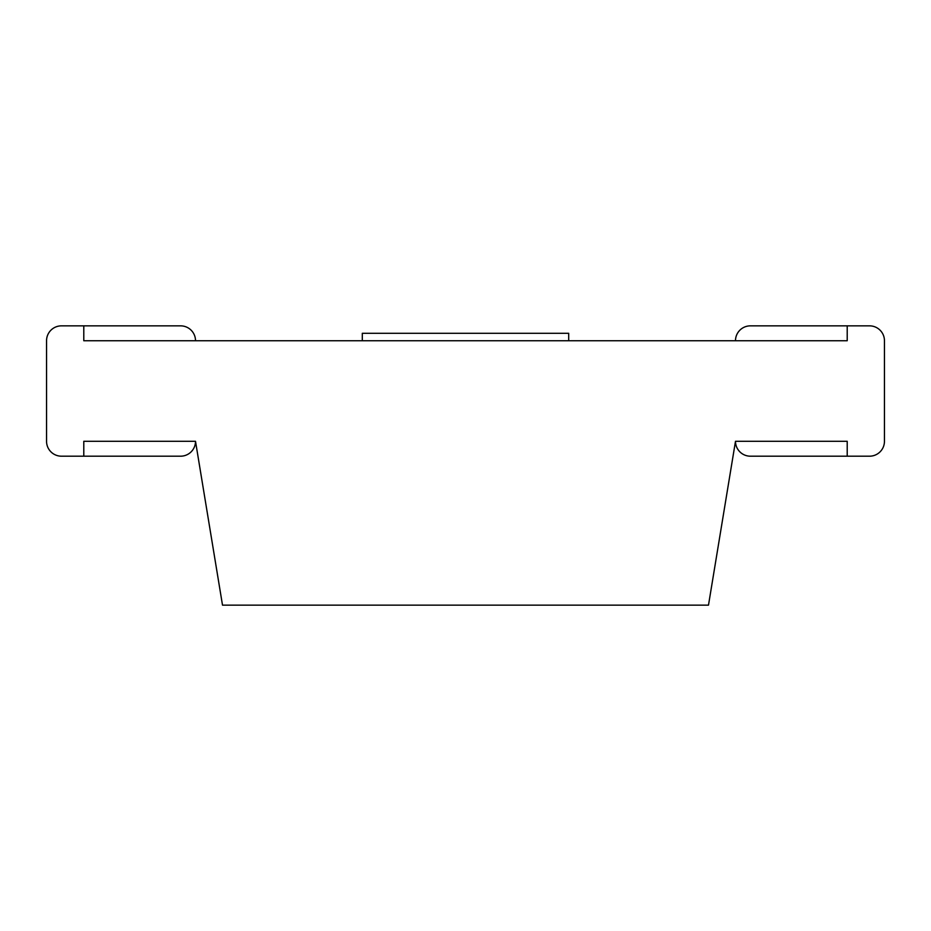 <?xml version="1.0" encoding="UTF-8"?>
<svg xmlns="http://www.w3.org/2000/svg" width="931" height="931" viewBox="0 0 931 931"><rect width="100%" height="100%" fill="white"/><g stroke="black" fill="none" stroke-linecap="round" stroke-linejoin="round"><path stroke-width="1.4" d="M83.79 325.85L61.446 325.85A14.896 14.896 0 0 0 46.55 340.746L46.55 441.294A14.896 14.896 0 0 0 61.446 456.19L83.79 456.19L83.79 441.294L195.51 441.294L222.509 605.15L708.491 605.15L735.49 441.294L847.21 441.294L847.21 456.19L869.554 456.19A14.896 14.896 0 0 0 884.45 441.294L884.45 340.746A14.896 14.896 0 0 0 869.554 325.85L847.21 325.85L847.21 340.746L83.79 340.746L83.79 325.85L180.614 325.85A14.896 14.896 0 0 1 195.51 340.746M83.79 456.19L180.614 456.19A14.896 14.896 0 0 0 195.51 441.294M735.49 441.294A14.896 14.896 0 0 0 750.386 456.19L847.21 456.19M847.21 325.85L750.386 325.85A14.896 14.896 0 0 0 735.49 340.746M362.299 340.746L362.299 333.298L568.701 333.298L568.701 340.746"/></g></svg>

